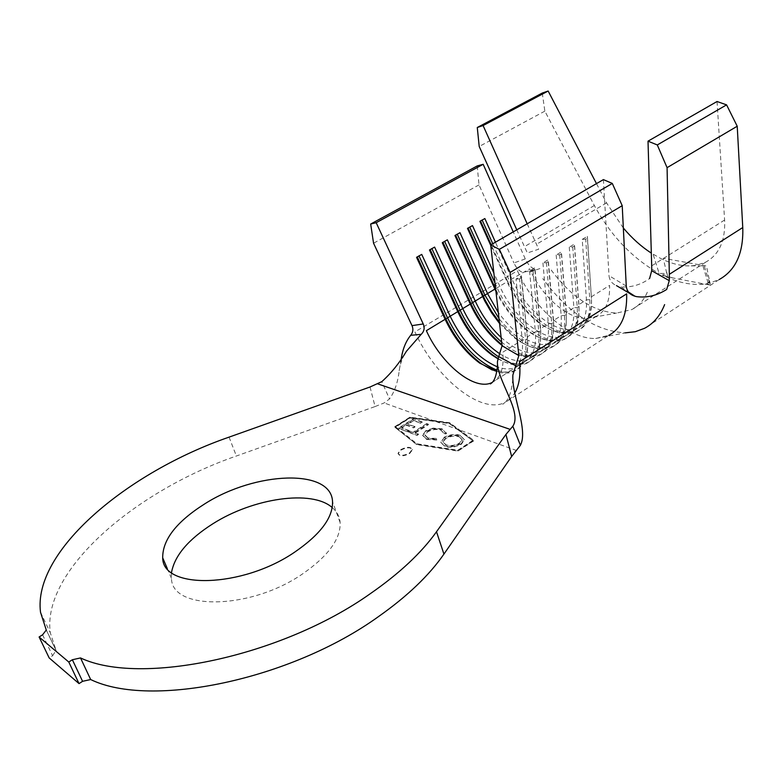 <?xml version="1.0" encoding="UTF-8"?>
<svg xmlns="http://www.w3.org/2000/svg" width="782" height="782" viewBox="0 0 782 782"><rect width="100%" height="100%" fill="white"/><g stroke="black" fill="none" stroke-linecap="round" stroke-linejoin="round"><path stroke-width="0.59" stroke-dasharray="3.91 2.93" d="M400.99 450.08C406.963 447.167 410.785 447.089 412.446 449.855L409.66 453.521C403.668 456.453 399.837 456.532 398.185 453.765L400.99 450.08M400.824 449.582C406.796 446.659 410.618 446.59 412.28 449.357L409.494 453.022C403.502 455.945 399.67 456.033 398.018 453.267L400.824 449.582M171.502 572.59L171.473 578.367C171.678 610.889 250.67 609.882 302.478 573.968C328.186 556.09 340.737 538.964 340.141 522.591C339.593 516.609 336.954 511.604 332.233 507.577M413.473 432.602L410.032 431.322L408.575 432.241L417.07 435.427L418.517 434.489L415.056 433.199L428.468 424.655L426.874 424.079L413.473 432.602L410.032 431.322M444.088 437.861L440.872 442.475L444.547 446.199C449.249 448.066 454.841 447.431 461.321 444.293L464.42 439.807L460.539 435.945C455.877 434.196 450.393 434.831 444.088 437.861L440.706 441.977L444.547 446.199M456.971 429.123L473.042 440.901L458.008 450.735L417.05 444.274L395.526 427.138L410.1 417.969L449.396 423.561L456.971 429.123L436.327 421.703M426.63 439.425L436.806 440.002L436.444 438.937L428.145 438.477L425.076 435.418L427.686 431.791C432.896 429.308 437.353 428.8 441.068 430.276L444.254 433.912L446.424 433.795L442.377 429.338L433.199 428.614L425.907 431.263L422.788 435.642L426.63 439.425L426.473 438.927L436.639 439.494L436.806 440.002M413.551 419.22L398.791 428.536L407.51 431.811L408.976 430.882L401.772 428.184L406.396 425.252L413.561 427.901L415.017 426.982L407.842 424.343L413.629 420.687L420.814 423.306L422.27 422.378L413.395 418.741L398.634 428.047L398.791 428.536M653.293 254.873L659.138 273.475L666.772 273.446L663.234 258.265L706.469 266.027L709.479 280.562L709.469 281.559L708.101 282.928L709.538 283.123L719.235 279.516L644.515 328.313M709.538 283.123L703.624 263.847M717.035 101.513L724.611 220.025C725.51 240.592 719.215 254.629 705.716 262.146L696.83 265.186C685.97 267.151 674.123 265.01 661.279 258.783L651.328 253.124M623.342 228.002L606.549 202.909L596.48 183.623M542.258 93.058L544.859 111.142L594.349 205.529C610.683 235.578 632.276 258.236 659.138 273.475M626.255 286.026L609.002 275.704C609.579 280.445 612.062 283.749 616.47 285.606M603.401 179.606L609.002 275.704M525.279 258.93L513.911 262.938C516.384 268.148 519.375 271.315 522.894 272.459L536.09 269.184C532.034 268.832 528.427 265.421 525.279 258.93L513.246 231.883M477.196 165.94L479.024 184.875L513.911 262.938M490.744 245.48L507.264 282.243C514.683 298.333 524.644 311.392 537.136 321.431C551.095 332.037 563.314 335.097 573.802 330.62C582.981 325.752 587.204 315.508 586.451 299.868L589.804 299.682L591.466 298.636C592.199 314.823 587.81 325.429 578.289 330.483C558.915 340.884 523.969 314.638 509.268 280.494L529.678 268.822C541.545 296.192 567.351 319.105 586.735 318.499L596.392 316.27C605.737 311.295 610.126 301.011 609.569 285.41L591.446 296.749C592.15 312.38 587.898 322.634 578.68 327.521C559.99 337.55 526.266 312.282 512.102 279.34L495.456 242.205M537.136 321.431L538.573 322.018C553.06 333.015 565.757 336.182 576.666 331.509C586.168 326.475 590.547 315.86 589.804 299.682L585.679 239.165L587.39 238.139L591.466 298.636L587.37 236.301L582.228 239.38L586.451 299.868L578.924 304.579C579.736 320.229 575.581 330.463 566.451 335.283C547.947 345.185 514.273 319.672 499.972 286.603L493.862 273.045M495.925 291.344C503.608 307.189 513.608 319.955 525.944 329.662C539.551 339.828 551.418 342.741 561.525 338.411C570.616 333.621 574.731 323.386 573.88 307.727L566.276 312.487C567.194 328.157 563.138 338.371 554.106 343.132C536.462 348.655 517.87 338.45 498.32 312.507M499.561 323.513L514.605 337.951C527.87 347.677 539.385 350.463 549.13 346.289C558.123 341.558 562.141 331.353 561.183 315.674L553.5 320.483C554.516 336.172 550.557 346.358 541.623 351.05C530.04 355.693 516.54 351.167 501.135 337.472M502.034 345.468L503.119 346.289C516.052 355.615 527.205 358.264 536.599 354.246C545.494 349.583 549.414 339.398 548.348 323.699L540.587 328.557C541.711 344.266 537.86 354.432 529.023 359.055C520.949 362.623 511.281 360.922 500.04 353.963M497.89 358.801C508.007 364.373 516.687 365.536 523.94 362.281C532.738 357.687 536.55 347.531 535.387 331.812L527.537 336.729C528.769 352.447 525.025 362.584 516.286 367.139C510.969 369.612 504.683 369.515 497.43 366.866M492.269 382.408C500.734 377.95 504.243 367.882 502.797 352.203L522.278 340.014L525.69 339.838L527.449 338.743L521.447 275.821L516.022 279.076L522.278 340.014C523.559 355.751 519.854 365.878 511.154 370.404C507.059 372.33 502.298 372.672 496.883 371.44M370.023 386.992L375.086 406.552L236.389 456.004C135.785 490.734 41.729 570.322 50.292 632.785L56.069 650.389L46.109 629.52M42.58 634.808L52.609 655.736L49.168 657.916M473.775 440.804L458.008 451.106L416.591 444.567L394.842 427.236L410.12 417.637L449.846 423.267L473.618 440.295L457.851 450.598L416.425 444.068L394.842 427.236M52.609 655.736L56.069 650.389M375.086 406.552L384.118 402.945L389.495 398.976L381.812 381.645M401.234 358.86L399.182 370.756C397.891 382.29 394.656 391.694 389.495 398.976M512.816 379.035C511.692 390.951 509.062 398.84 504.918 402.681L502.748 404.274L505.016 402.388C481.067 415.017 435.584 377.794 414.919 331.891L517.41 270.758C533.695 308.137 568.993 339.505 595.718 338.469L608.797 335.322L506.668 401.489L511.135 397.921L514.761 393.092M479.024 184.875L373.561 243.222M569.267 247.151L573.88 307.727L577.253 307.551L578.934 306.495L578.924 304.579L574.467 244.033L569.267 247.151L572.737 246.936L574.467 245.9L574.467 244.033M556.178 255L561.183 315.674L564.565 315.498L566.266 314.432L566.276 312.487L561.427 251.853L556.178 255L559.648 254.795L561.398 253.739L561.427 251.853M542.933 262.938L548.348 323.699L551.74 323.523L553.461 322.448L553.5 320.483L548.25 259.751L542.933 262.938L546.423 262.732L548.192 261.667L548.25 259.751M529.551 270.963L535.387 331.812L538.788 331.636L540.518 330.551L540.587 328.557L534.917 267.747L529.551 270.963L533.05 270.758L534.839 269.682L534.917 267.747M419.015 255.949L421.733 254.404M417.285 256.926L418.859 255.606M416.552 257.346L417.129 256.584M492.269 370.033C500.724 373.688 508.007 374.109 514.126 371.294C523.138 366.602 526.99 356.113 525.69 339.838L519.531 278.871L521.35 277.786L527.449 338.743C528.73 355.018 524.859 365.507 515.837 370.209C510.538 372.682 504.282 372.672 497.088 370.189M521.35 277.786L521.447 275.821M516.022 279.076L519.531 278.871M431.899 248.627L434.606 247.092M430.188 249.605L431.742 248.295M429.474 250.005L430.032 249.263M534.839 269.682L540.518 330.551C541.691 346.807 537.713 357.325 528.583 362.105C520.226 365.79 510.235 364.031 498.603 356.827M533.05 270.758L538.788 331.636C539.971 347.902 536.002 358.41 526.892 363.18C518.837 366.758 509.199 365.204 497.968 358.518M444.645 241.384L447.353 239.849M442.954 242.352L444.489 241.052M442.27 242.733L442.798 242.009M548.192 261.667L553.461 322.448C554.516 338.684 550.43 349.231 541.203 354.07C529.971 358.694 516.794 354.705 501.663 342.115M546.423 262.732L551.74 323.523C552.815 339.759 548.739 350.307 539.521 355.136C529.756 359.329 518.163 356.592 504.742 346.905L501.956 344.764M457.275 234.219L459.982 232.684M455.593 235.167L457.118 233.877M454.948 235.538L455.447 234.835M561.398 253.739L566.266 314.432C567.204 330.649 563.011 341.216 553.685 346.133C536.843 351.773 518.613 342.614 499.004 318.636M559.648 254.795L564.565 315.498C565.523 331.715 561.349 342.281 552.033 347.188C541.897 351.538 529.932 348.655 516.159 338.557L499.415 322.204M469.777 227.112L472.475 225.578M574.467 245.9L578.934 306.495C579.765 322.692 575.474 333.279 566.051 338.264C546.872 348.528 511.966 322.028 497.127 287.756L494.986 283.006M468.115 228.061L469.62 226.78M467.489 228.412L467.959 227.718M572.737 246.936L577.253 307.551C578.103 323.748 573.822 334.334 564.409 339.31C553.891 343.816 541.564 340.805 527.439 330.258C514.224 319.838 503.637 306.124 495.671 289.105M482.152 220.084L484.85 218.549M538.573 322.018C525.631 311.627 515.328 298.108 507.655 281.452L509.268 280.494L492.777 243.749M480.51 221.023L482.005 219.752M495.622 288.656L507.655 281.452L491.145 244.698M479.913 221.355L480.363 220.68M587.39 238.139L587.37 236.301M582.228 239.38L585.679 239.165M622.668 286.945C632.501 287.229 641.465 284.423 649.588 278.529M551.202 270.044C571.525 297.316 593.313 311.656 616.558 313.083L631.778 309.594C639.246 305.772 644.73 299.223 648.249 289.936M620.996 286.75L628.445 292.018M595.718 338.469L625.18 332.868C595.708 331.04 568.231 312.956 542.747 278.607M527.185 223.799L538.69 249.194L527.342 252.967L516.775 229.84M709.469 281.559L706.879 283.68L699.47 284.433C687.613 284.658 675.228 281.549 662.325 275.127L666.772 273.446M673.028 277.972L662.295 275.117L667.848 276.975L710.506 285.186L709.479 280.562M544.859 111.142L479.21 146.478M666.792 272.468L667.848 276.975M706.879 283.68L710.506 285.186M416.425 444.068L416.591 444.567M457.851 450.598L458.008 451.106M394.675 426.747L409.964 417.148L449.689 422.769L473.618 440.295M449.689 422.769L449.846 423.267M409.964 417.148L410.12 417.637M472.885 440.393L457.841 450.217L416.884 443.775L395.36 426.649L409.944 417.49L449.239 423.062L473.042 440.901M457.841 450.217L458.008 450.735M416.884 443.775L417.05 444.274M449.239 423.062L449.396 423.561M395.36 426.649L395.526 427.138M444.381 445.691C449.083 447.558 454.674 446.923 461.155 443.775L461.321 444.293M461.155 443.775L464.264 439.298L460.539 435.945M460.383 435.437C455.72 433.687 450.237 434.333 443.922 437.353M458.868 436.366L462.035 439.504L459.435 443.15C454.274 445.662 449.777 446.199 445.955 444.753L442.983 441.693L445.613 437.979C450.676 435.515 455.095 434.978 458.868 436.366L462.201 440.002L459.601 443.658C454.43 446.17 449.943 446.708 446.111 445.261L443.14 442.192L445.769 438.477C450.833 436.014 455.251 435.486 459.024 436.874M459.435 443.15L459.601 443.658M445.955 444.753L446.111 445.261M445.613 437.979L445.769 438.477M436.639 439.494L436.444 438.937M436.288 438.438L427.979 437.979L428.145 438.477M427.979 437.979L424.909 434.919L427.686 431.791M427.529 431.293C432.729 428.81 437.187 428.301 440.911 429.777L441.068 430.276M440.911 429.777L444.254 433.912M444.088 433.404L446.424 433.795M446.258 433.296L442.377 429.338M442.221 428.839L433.042 428.116L433.199 428.614M433.042 428.116L425.74 430.774L425.907 431.263M425.74 430.774L422.632 435.144L426.473 438.927M409.866 430.823L408.575 432.241M408.419 431.742L417.07 435.427M416.904 434.929L418.36 434L418.517 434.489M418.36 434L415.056 433.199M414.89 432.7L428.311 424.157L428.468 424.655M428.311 424.157L426.718 423.58L426.874 424.079M426.718 423.58L413.316 432.114M398.634 428.047L407.51 431.811M407.344 431.322L408.82 430.383L408.976 430.882M408.82 430.383L401.772 428.184M401.606 427.686L406.239 424.763L406.396 425.252M406.239 424.763L413.561 427.901M413.404 427.412L414.851 426.493L415.017 426.982M414.851 426.493L407.842 424.343M407.686 423.854L413.463 420.198L413.629 420.687M413.463 420.198L420.814 423.306M420.657 422.808L422.104 421.889L422.27 422.378M422.104 421.889L413.395 418.741M229.048 437.138L236.389 456.004M516.628 450.549L458.643 429.719M434.724 421.127L384.118 402.945M594.349 205.529L524.37 246.701M606.549 202.909L536.393 244.326M724.611 220.025L651.699 265.851M412.28 449.357L412.446 449.855M340.141 522.591L332.536 501.633M596.392 316.27L578.68 327.521M573.802 330.62L566.451 335.283M561.525 338.411L554.106 343.132M549.13 346.289L541.623 351.05M536.599 354.246L529.023 359.055M523.94 362.281L516.286 367.139M511.154 370.404L492.298 382.369M40.517 612.257L50.292 632.785M171.473 578.367L167.338 568.69M399.182 370.756C400.257 363.229 402.681 356.719 406.454 351.235M497.518 364.695L497.469 361.489M514.126 371.294L515.837 370.209M526.892 363.18L528.583 362.105M539.521 355.136L541.203 354.07M503.119 346.289L504.742 346.905M552.033 347.188L553.685 346.133M514.605 337.951L516.159 338.557M564.409 339.31L566.051 338.264M525.944 329.662L527.439 330.258M576.666 331.509L578.289 330.483M586.735 318.499L616.558 313.083M705.716 262.146L631.778 309.594M539.912 268.568L528.456 272.547M46.275 630.048L56.236 650.917M691.122 265.88L705.53 265.86M699.47 284.433L705.041 284.14M708.091 282.928L702.666 265.069M398.018 453.267L398.185 453.765M440.872 442.475L440.706 441.977M464.42 439.807L464.264 439.298M462.201 440.002L462.035 439.504M443.14 442.192L442.983 441.693M425.076 435.418L424.909 434.919M444.254 433.482L444.098 432.984M446.454 433.16L446.287 432.661M422.788 435.642L422.632 435.144"/><path stroke-width="1.17" d="M294.247 552.434C320.229 534.644 332.995 517.713 332.536 501.633C331.324 468.271 255.538 471.37 204.708 503.891C176.527 521.731 162.519 539.707 162.695 557.81C162.548 589.765 241.882 588.142 294.247 552.434M332.233 507.577C311.95 489.415 253.3 498.007 212.792 523.823C188.315 539.394 174.552 555.65 171.502 572.59M421.175 334.354L410.706 335.302C413.072 332.389 413.502 329.163 411.997 325.625L423.248 323.973C424.9 327.932 424.215 331.392 421.175 334.354L406.454 351.235C399.338 363.151 391.127 373.288 381.812 381.645L370.023 386.992L229.048 437.138C127.837 472.045 32.648 550.899 40.517 612.257L46.275 630.048L42.58 634.808L39.1 636.988L68.787 662.031L72.364 659.744L80.517 657.936C140.506 686.322 281.843 656.518 370.316 593.675C399.397 573.489 421.469 552.845 436.503 531.75L505.934 434.43L512.806 426.229L520.421 445.3L511.643 456.483L505.934 434.43M80.517 657.936L90.673 679.538C150.77 708.854 291.09 679.695 378.586 616.529C407.344 596.246 429.132 575.435 443.932 554.096L511.643 456.483M719.235 279.516C735.754 270.259 743.594 252.938 742.763 227.542L737.221 126.234L726.586 104.866L717.035 101.513L648.014 141.171L657.291 144.944L667.075 167.661L669.333 274.316L669.265 280.66L666.675 289.457C656.929 295.625 646.851 298.01 636.44 296.622L634.828 296.163C629.725 294.658 626.861 291.275 626.255 286.026L622.218 205.686L612.296 183.438L603.401 179.606L490.695 244.962L502.073 345.752L518.837 355.605L512.855 375.086C511.682 395.672 528.456 429.67 520.421 445.3M651.328 253.124C641.299 246.613 631.964 238.246 623.342 228.002M596.48 183.623L548.153 91.025L542.258 93.058L477.274 127.505L483.09 125.55L527.185 223.799M513.246 231.883L483.168 164.288L477.196 165.94L370.668 224.043L373.561 243.222L411.997 325.615M495.456 242.205L484.85 218.549L479.913 221.355L490.744 245.48M483.168 164.288L376.181 222.704L370.668 224.043M423.238 323.963L376.181 222.704M496.883 371.44L479.728 363.141C465.534 352.584 454.01 338.01 445.163 319.418L416.552 257.346L421.733 254.404L450.246 316.368C462.69 341.734 478.418 358.567 497.43 366.866M497.89 358.801L491.497 354.686C477.607 344.217 466.385 329.936 457.832 311.832L429.474 250.005L434.606 247.092L462.866 308.822C472.318 328.694 484.703 343.748 500.04 353.963M502.034 345.468C488.926 335.097 478.369 321.382 470.373 304.325L442.27 242.733L447.353 239.849L475.358 301.344C481.908 315.488 490.5 327.531 501.135 337.472M499.561 323.513L491.526 312.722L484.723 300.943L454.948 235.538L459.982 232.684L487.724 293.934L498.32 312.507M495.925 291.344L467.489 228.412L472.475 225.578L493.862 273.045M39.1 636.988L49.168 657.916L79.031 683.615L82.579 681.317L72.364 659.744M68.787 662.031L79.031 683.615M90.673 679.538L82.579 681.317M410.706 335.302C405.829 341.304 402.671 349.163 401.234 358.86M515.543 365.673L498.74 356.553L497.469 361.489C496.326 379.436 522.64 411.987 512.806 426.229M498.74 356.553L502.073 345.752M518.837 355.605L510.099 272.439L499.366 249.35L490.695 244.962M608.797 335.322C621.27 328.606 627.223 314.784 626.656 293.846L519.483 361.753C520.783 374.969 519.209 385.418 514.761 393.092M612.296 183.438L499.366 249.35M622.218 205.686L510.099 272.439M497.088 370.189C477.118 361.841 460.549 344.285 447.382 317.521L419.015 255.949M492.269 370.033L481.458 363.786C466.756 352.858 454.831 337.775 445.681 318.538L417.285 256.926M498.603 356.827C482.69 346.231 469.826 330.61 460.002 309.975L431.899 248.627M497.968 358.518L493.168 355.311C478.789 344.481 467.177 329.701 458.32 310.972L430.188 249.605M501.663 342.115C489.6 331.558 479.884 318.352 472.494 302.487L444.645 241.384M501.956 344.764C489.073 334.07 478.701 320.317 470.842 303.484L442.954 242.352M499.004 318.636L484.869 295.088L457.275 234.219M499.415 322.204L491.683 311.549L485.114 300.024L455.593 235.167M494.986 283.006L469.777 227.112M495.671 289.105L468.115 228.061M492.777 243.749L482.152 220.084M491.145 244.698L480.51 221.023M628.445 292.018L634.828 296.163M664.622 304.609C660.203 315.733 653.508 323.631 644.515 328.313L635.307 331.705L625.18 332.868M649.588 278.529L651.699 270.699L651.699 265.851L648.014 141.171M651.699 270.699L669.265 280.66M516.775 229.84L479.21 146.478L477.274 127.505M548.153 91.025L483.09 125.55M726.586 104.866L657.291 144.944M737.221 126.234L667.075 167.661M436.503 531.75L443.932 554.096M495.622 288.656L426.356 330.678C441.488 364.451 474.83 391.547 492.152 382.466L490.382 383.942L492.034 382.691C495.016 379.778 496.844 373.786 497.518 364.695M510.167 429.386L377.862 383.913M742.763 227.542L669.333 274.316M167.338 568.69L162.695 557.81M512.816 379.035L512.855 375.086M479.728 363.141L481.458 363.786M491.497 354.686L493.168 355.311M633.664 295.782L616.47 285.606"/></g></svg>
